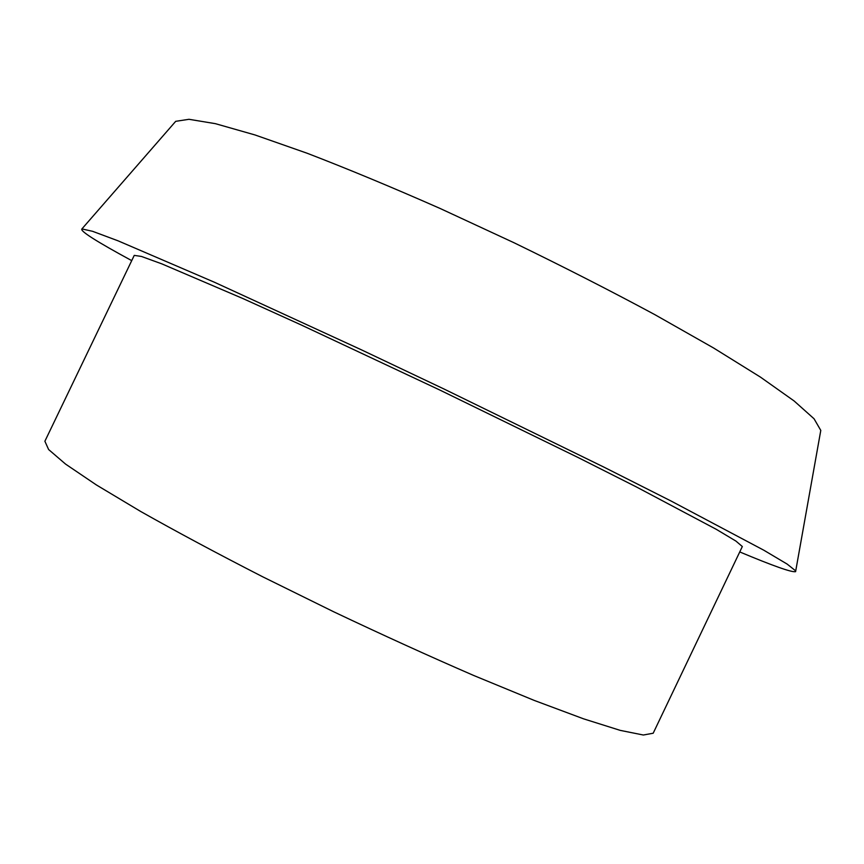 <?xml version="1.0" encoding="UTF-8"?>
<svg xmlns="http://www.w3.org/2000/svg" width="864" height="864" viewBox="0 0 864 864"><rect width="100%" height="100%" fill="white"/><g stroke="black" fill="none" stroke-linecap="round" stroke-linejoin="round"><path stroke-width="1.3" d="M742.327 546.534L735.944 541.091L716.288 529.33L636.271 486.875L578.092 457.51L439.862 390.053L301.385 325.037L242.881 298.534L161.795 263.855L141.426 256.446L134.244 255.388L44.885 441.245L48.611 449.528L65.556 464.087L96.336 484.909L140.638 511.445C176.461 531.673 217.112 553.435 262.591 576.742L333.644 611.755C382.298 634.835 429.019 656.089 473.796 675.518L534.19 700.402L583.643 718.859L620.255 730.382L643.345 735.016L653.184 733.234L742.327 546.534M820.368 432.767L820.789 430.402L814.05 418.77L794.113 400.961L760.471 377.125L713.534 347.954L654.826 314.636C610.664 290.866 563.749 266.922 514.102 242.784L440.219 208.516C391.932 187.229 347.587 168.804 307.163 153.252L255.01 134.957L215.363 123.66L188.989 119.297L175.705 121.327L174.128 123.131M739.789 551.956C773.399 566.028 792.007 572.594 795.625 571.644L795.722 570.91L787.147 564.084L763.798 550.206L671.112 501.044L603.958 467.143L444.031 389.027L360.99 349.628L214.434 282.247L118.055 240.818L92.599 231.314L81.907 228.917C79.715 230.861 96.325 241.423 131.728 260.626M175.705 121.327L81.907 228.917M820.789 430.402L795.722 570.91"/></g></svg>
